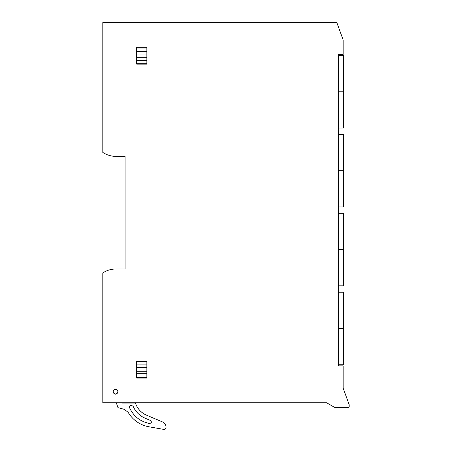 <?xml version="1.0" encoding="UTF-8"?>
<svg xmlns="http://www.w3.org/2000/svg" width="452" height="452" viewBox="0 0 452 452"><rect width="100%" height="100%" fill="white"/><g stroke="black" fill="none" stroke-linecap="round" stroke-linejoin="round"><path stroke-width="0.68" d="M338.378 54.409L343.147 54.409L343.147 39.94L336.836 22.6L102.807 22.6L102.807 152.426A23.86 23.86 0 0 0 115.944 156.369L125.074 156.369L125.074 268.985L115.944 268.985A23.86 23.86 0 0 0 102.807 272.929L102.807 402.755L326.604 402.755L334.649 407.399A0.955 0.955 0 0 0 335.124 407.529L348.238 407.529A0.955 0.955 0 0 0 349.193 406.574L349.193 404.76L343.147 388.155L343.147 365.854L338.378 365.854L338.378 54.409M115.531 389.076C118.814 390.771 118.814 392.472 115.531 394.167C112.249 392.466 112.249 390.771 115.531 389.076M136.685 361.238L146.866 361.238L136.685 361.238L136.685 378.098L146.866 378.098L146.866 361.238M146.866 64.116L136.685 64.116L146.866 64.116L146.866 47.257L136.685 47.257L136.685 64.116M121.95 402.755L122.328 403.071L135.447 403.071L135.696 403.766C137.724 409.06 141.335 412.862 146.516 415.162L162.641 422.01A5.565 5.565 0 0 1 166.031 427.134L166.031 427.519A1.91 1.91 0 0 1 163.793 429.4L148.968 426.784A30.222 30.222 0 0 1 128.125 412.275L124.283 409.342L117.983 407.653L116.339 402.873A2.164 2.164 0 0 1 116.333 402.755M116.362 403.071L116.198 402.755M122.972 402.755L123.085 403.071M145.211 418.241A23.046 23.046 0 0 1 133.154 406.376L131.99 405.619L130.583 405.619C129.571 405.789 129.182 406.376 129.408 407.382C133.391 416.185 140.114 421.558 149.578 423.501C151.623 423.004 151.923 421.993 150.465 420.467L145.211 418.241M115.531 394.008A2.384 2.384 0 0 1 113.147 391.618A2.384 2.384 0 0 1 115.531 389.234A2.384 2.384 0 0 1 117.921 391.618A2.384 2.384 0 0 1 115.531 394.008C112.458 392.415 112.458 390.827 115.531 389.234C118.61 390.827 118.61 392.415 115.531 394.008M338.378 55.528L343.463 55.528L343.463 91.79L338.378 91.79L343.463 91.79L343.463 128.057L338.378 128.057M338.378 134.419L343.463 134.419L343.463 170.686L338.378 170.686L343.463 170.686L343.463 206.954L338.378 206.954M338.378 213.316L343.463 213.316L343.463 249.577L338.378 249.577L343.463 249.577L343.463 285.845L338.378 285.845M338.378 292.207L343.463 292.207L343.463 328.474L338.378 328.474L343.463 328.474L343.463 364.741L338.378 364.741M146.866 361.668L136.685 361.668M136.685 364.911L146.866 364.911M146.866 367.668L136.685 367.668M136.685 371.278L146.866 371.278M146.866 373.714L136.685 373.714M136.685 377.358L146.866 377.358M146.866 47.997L136.685 47.997M136.685 51.641L146.866 51.641M146.866 54.076L136.685 54.076M136.685 57.686L146.866 57.686M146.866 60.444L136.685 60.444M136.685 63.687L146.866 63.687"/></g></svg>
